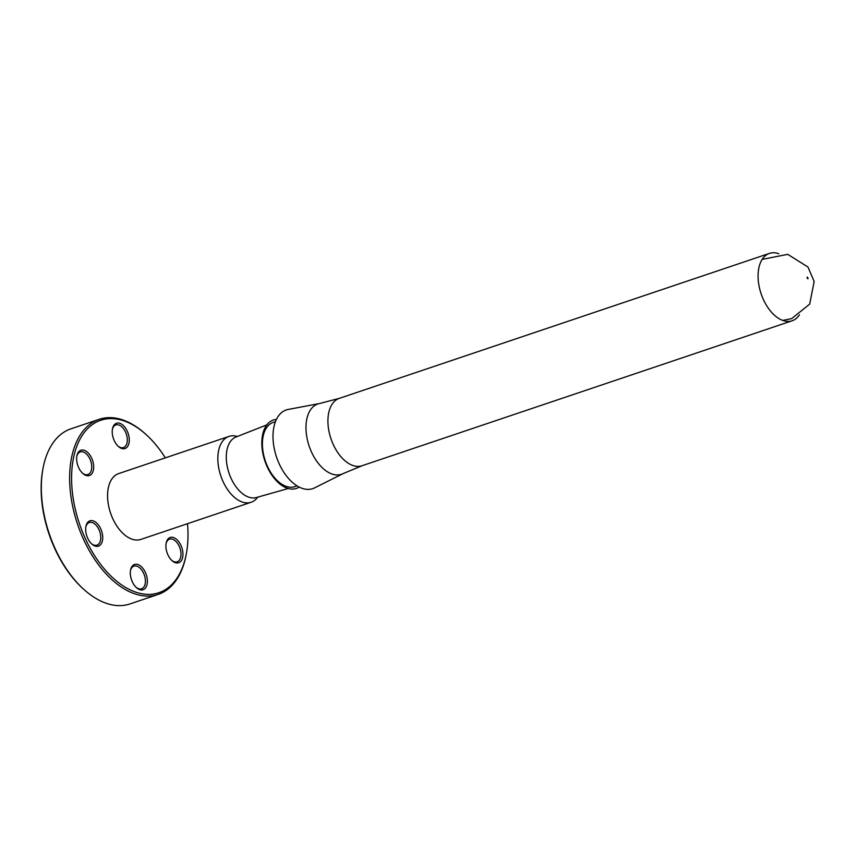 <?xml version="1.0" encoding="UTF-8"?>
<svg xmlns="http://www.w3.org/2000/svg" width="857" height="857" viewBox="0 0 857 857"><rect width="100%" height="100%" fill="white"/><g stroke="black" fill="none" stroke-linecap="round" stroke-linejoin="round"><path stroke-width="1.29" d="M43.054 468.19L42.85 469.282A90.992 53.23 71.4 0 0 83.118 588.748L83.932 589.487A92.385 54.045 -108.6 0 1 43.054 468.19A92.385 54.045 -108.6 0 1 70.927 428.843L99.219 419.309A92.385 54.045 71.4 0 0 77.516 524.12A92.385 54.045 71.4 0 0 158.234 594.404A92.385 54.045 71.4 0 0 186.098 555.047L186.301 553.965A90.992 53.23 -108.6 0 1 124.136 586.552A90.992 53.23 -108.6 0 1 71.645 482.18A90.992 53.23 -108.6 0 1 118.641 419.405A90.992 53.23 -108.6 0 1 146.044 434.499A90.992 53.23 -108.6 0 1 165.326 457.874M158.234 594.404L129.932 603.939A92.385 54.045 -108.6 0 1 83.932 589.487M146.044 434.499L145.219 433.76A92.385 54.045 71.4 0 0 117.398 418.441A92.385 54.045 71.4 0 0 99.219 419.309M187.512 523.691A90.992 53.23 -108.6 0 1 186.301 553.965M228.948 436.427L118.705 473.578A34.73 20.322 71.4 0 0 107.982 501.977A34.73 20.322 71.4 0 0 134.056 539.739A34.73 20.322 71.4 0 0 140.88 539.407L251.133 502.256A34.73 20.322 -108.6 0 1 218.235 464.815A34.73 20.322 -108.6 0 1 228.948 436.427A34.73 20.322 -108.6 0 1 237.293 436.492M93.531 464.612A13.337 7.799 71.4 0 0 85.368 450.793A13.337 7.799 71.4 0 0 76.873 455.913A13.337 7.799 71.4 0 0 82.775 473.428A13.337 7.799 71.4 0 0 93.531 464.612M147.211 578.839A13.337 7.799 71.4 0 0 139.048 565.009A13.337 7.799 71.4 0 0 130.553 570.141A13.337 7.799 71.4 0 0 136.456 587.645A13.337 7.799 71.4 0 0 147.211 578.839M182.798 551.854A13.337 7.799 71.4 0 0 174.646 538.025A13.337 7.799 71.4 0 0 166.151 543.156A13.337 7.799 71.4 0 0 172.043 560.671A13.337 7.799 71.4 0 0 182.798 551.854M102.572 535.218A13.337 7.799 71.4 0 0 94.409 521.388A13.337 7.799 71.4 0 0 85.914 526.519A13.337 7.799 71.4 0 0 91.817 544.034A13.337 7.799 71.4 0 0 102.572 535.218M129.118 437.627A13.337 7.799 71.4 0 0 120.966 423.808A13.337 7.799 71.4 0 0 112.471 428.939A13.337 7.799 71.4 0 0 118.362 446.443A13.337 7.799 71.4 0 0 129.118 437.627M257.732 497.156A34.73 20.322 -108.6 0 1 251.133 502.256M288.295 488.501L256.404 497.531A31.955 18.693 -108.6 0 1 226.655 462.93A31.955 18.693 -108.6 0 1 236.007 436.995L266.848 424.879M296.876 485.748A33.894 19.829 -108.6 0 1 294.369 486.787A33.894 19.829 -108.6 0 1 262.799 450.086A33.894 19.829 -108.6 0 1 272.719 422.565A33.894 19.829 -108.6 0 1 275.343 421.88M276.393 419.416A36.08 21.104 71.4 0 0 264.042 429.946A36.08 21.104 71.4 0 0 262.242 449.518A36.08 21.104 71.4 0 0 282.992 486.176A36.08 21.104 71.4 0 0 299.2 487.076M273.479 443.883A41.511 24.285 71.4 0 0 314.637 487.858L343.175 473.589A37.087 21.693 71.4 0 1 306.41 434.295A37.087 21.693 71.4 0 1 319.565 403.529L288.209 409.442A41.511 24.285 71.4 0 0 273.479 443.883M778.874 253.758A35.555 20.793 71.4 0 0 776.453 253.061A35.555 20.793 71.4 0 0 769.457 253.393A35.555 20.793 71.4 0 0 761.102 293.726A35.555 20.793 71.4 0 0 792.168 320.775A35.555 20.793 71.4 0 0 799.442 314.798M807.165 277.111A1.093 0.643 -108.6 0 1 807.958 278.804A1.093 0.643 -108.6 0 1 807.165 277.111M112.374 429.507A11.944 6.985 -108.6 0 1 115.866 424.933A11.944 6.985 -108.6 0 1 127.179 437.809A11.944 6.985 -108.6 0 1 123.494 447.579A11.944 6.985 -108.6 0 1 117.945 446.047M76.776 456.481A11.944 6.985 -108.6 0 1 80.269 451.918A11.944 6.985 -108.6 0 1 91.592 464.794A11.944 6.985 -108.6 0 1 87.907 474.553A11.944 6.985 -108.6 0 1 82.358 473.032M85.829 527.087A11.944 6.985 -108.6 0 1 89.321 522.513A11.944 6.985 -108.6 0 1 100.633 535.389A11.944 6.985 -108.6 0 1 96.948 545.159A11.944 6.985 -108.6 0 1 91.399 543.638M130.457 570.708A11.944 6.985 -108.6 0 1 133.949 566.134A11.944 6.985 -108.6 0 1 145.272 579.011A11.944 6.985 -108.6 0 1 141.587 588.78A11.944 6.985 -108.6 0 1 136.038 587.259M166.054 543.724A11.944 6.985 -108.6 0 1 169.547 539.149A11.944 6.985 -108.6 0 1 180.859 552.026A11.944 6.985 -108.6 0 1 177.174 561.796A11.944 6.985 -108.6 0 1 171.625 560.274M343.175 473.589L362.008 465.747A35.555 20.793 -108.6 0 1 330.952 438.698A35.555 20.793 -108.6 0 1 339.297 398.366L319.565 403.529M362.008 465.747L792.168 320.775M339.297 398.366L769.457 253.393M762.184 259.382L787.744 254.347L807.99 267.052L814.15 281.503L809.694 304.106L791.707 318.622L782.752 320.422"/></g></svg>
